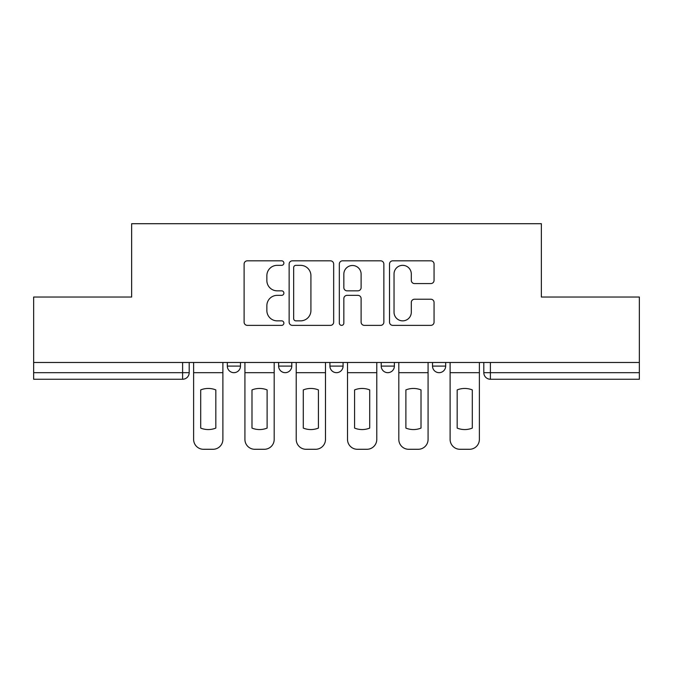 <?xml version="1.0" encoding="UTF-8"?>
<svg xmlns="http://www.w3.org/2000/svg" width="673" height="673" viewBox="0 0 673 673"><rect width="100%" height="100%" fill="white"/><g stroke="black" fill="none" stroke-linecap="round" stroke-linejoin="round"><path stroke-width="1.01" d="M283.888 263.076A2.263 2.263 0 0 0 281.634 260.821L247.336 260.821A3.23 3.23 0 0 0 244.106 264.043L244.106 322.14A3.23 3.23 0 0 0 247.336 325.37L281.634 325.37A2.263 2.263 0 0 0 283.888 323.116A2.263 2.263 0 0 0 281.634 320.853L277.192 320.853A10.331 10.331 0 0 1 266.861 310.522L266.861 305.685A10.331 10.331 0 0 1 277.192 295.354L281.634 295.354A2.263 2.263 0 0 0 283.888 293.091A2.263 2.263 0 0 0 281.634 290.837L277.192 290.837A10.331 10.331 0 0 1 266.861 280.506L266.861 275.669A10.331 10.331 0 0 1 277.192 265.339L281.634 265.339A2.263 2.263 0 0 0 283.888 263.076M381.221 362.478L381.221 366.095L394.37 366.095A6.579 6.579 0 0 1 387.799 372.674A6.579 6.579 0 0 1 381.221 366.095L381.221 362.478M430.829 283.577A3.23 3.23 0 0 0 434.06 280.347L434.06 264.043A3.23 3.23 0 0 0 430.829 260.821L392.746 260.821A3.23 3.23 0 0 0 389.516 264.043L389.516 322.14A3.23 3.23 0 0 0 392.746 325.37L430.829 325.37A3.23 3.23 0 0 0 434.06 322.14L434.06 302.455A3.23 3.23 0 0 0 430.829 299.224L414.526 299.224A3.23 3.23 0 0 0 411.304 302.455L411.304 312.222A8.631 8.631 0 0 1 402.664 320.853A8.631 8.631 0 0 1 394.033 312.222L394.033 273.97A8.631 8.631 0 0 1 402.664 265.339A8.631 8.631 0 0 1 411.304 273.97L411.304 280.347A3.23 3.23 0 0 0 414.526 283.577L430.829 283.577M33.65 362.478L33.65 297.037L131.639 297.037L131.639 223.714L541.361 223.714L541.361 297.037L639.35 297.037L639.35 362.478L33.65 362.478L33.65 372.674L189.189 372.674L189.189 362.478L189.189 372.674A6.579 6.579 0 0 1 182.61 379.244L33.65 379.244L33.65 372.674M333.673 264.043A3.23 3.23 0 0 0 330.451 260.821L292.36 260.821A3.23 3.23 0 0 0 289.138 264.043L289.138 322.14A3.23 3.23 0 0 0 292.36 325.37L330.451 325.37A3.23 3.23 0 0 0 333.673 322.14L333.673 264.043M342.549 260.821L380.64 260.821A3.23 3.23 0 0 1 383.862 264.043L383.862 322.14A3.23 3.23 0 0 1 380.64 325.37L364.337 325.37A3.23 3.23 0 0 1 361.115 322.14L361.115 298.585A3.23 3.23 0 0 0 357.885 295.354L347.075 295.354A3.23 3.23 0 0 0 343.844 298.585L343.844 323.116A2.263 2.263 0 0 1 341.581 325.37A2.263 2.263 0 0 1 339.327 323.116L339.327 264.043A3.23 3.23 0 0 1 342.549 260.821M483.811 362.478L483.811 372.674L639.35 372.674L639.35 379.244L490.39 379.244A6.579 6.579 0 0 1 483.811 372.674L483.811 362.478M639.35 362.478L639.35 372.674M445.669 362.478L445.669 366.095A6.579 6.579 0 0 1 439.09 372.674A6.579 6.579 0 0 1 432.52 366.095A6.579 6.579 0 0 0 439.09 372.674A6.579 6.579 0 0 0 445.669 366.095L445.669 362.478M432.52 362.478L432.52 366.095L445.669 366.095M394.37 362.478L394.37 366.095M343.079 362.478L343.079 366.095A6.579 6.579 0 0 1 336.5 372.674A6.579 6.579 0 0 1 329.921 366.095A6.579 6.579 0 0 0 336.5 372.674A6.579 6.579 0 0 0 343.079 366.095L329.921 366.095L329.921 362.478M278.63 362.478L278.63 366.095L291.779 366.095L291.779 362.478L291.779 366.095A6.579 6.579 0 0 1 285.201 372.674A6.579 6.579 0 0 1 278.63 366.095A6.579 6.579 0 0 0 285.201 372.674M227.331 362.478L227.331 366.095L240.48 366.095L240.48 362.478L240.48 366.095A6.579 6.579 0 0 1 233.91 372.674A6.579 6.579 0 0 1 227.331 366.095A6.579 6.579 0 0 0 233.91 372.674M182.61 362.478L182.61 379.244A6.579 6.579 0 0 0 189.189 372.674M295.91 265.339A2.263 2.263 0 0 0 293.655 267.593L293.655 318.59A2.263 2.263 0 0 0 295.91 320.853L300.595 320.853A10.331 10.331 0 0 0 310.918 310.522L310.918 275.669A10.331 10.331 0 0 0 300.595 265.339L295.91 265.339M361.115 274.13A8.631 8.631 0 0 0 352.475 265.499A8.631 8.631 0 0 0 343.844 274.13L343.844 287.607A3.23 3.23 0 0 0 347.075 290.837L357.885 290.837A3.23 3.23 0 0 0 361.115 287.607L361.115 274.13M193.622 372.674L193.622 439.427A9.868 9.868 0 0 0 203.49 449.286L213.021 449.286A9.868 9.868 0 0 0 222.889 439.427L222.889 372.674L193.622 372.674L193.622 362.478M222.889 372.674L222.889 362.478M215.823 428.104L215.823 389.911A20.383 20.383 0 0 0 200.697 389.911L200.697 428.104A20.383 20.383 0 0 0 215.823 428.104M244.922 372.674L244.922 439.427A9.868 9.868 0 0 0 254.789 449.286L264.321 449.286A9.868 9.868 0 0 0 274.189 439.427L274.189 372.674L244.922 372.674L244.922 362.478M274.189 372.674L274.189 362.478M267.114 428.104L267.114 389.911A20.383 20.383 0 0 0 251.988 389.911L251.988 428.104A20.383 20.383 0 0 0 267.114 428.104M296.221 372.674L296.221 439.427A9.868 9.868 0 0 0 306.08 449.286L315.62 449.286A9.868 9.868 0 0 0 325.488 439.427L325.488 372.674L296.221 372.674L296.221 362.478M325.488 372.674L325.488 362.478M318.413 428.104L318.413 389.911A20.383 20.383 0 0 0 303.287 389.911L303.287 428.104A20.383 20.383 0 0 0 318.413 428.104M347.512 372.674L347.512 439.427A9.868 9.868 0 0 0 357.38 449.286L366.92 449.286A9.868 9.868 0 0 0 376.779 439.427L376.779 372.674L347.512 372.674L347.512 362.478M376.779 372.674L376.779 362.478M369.713 428.104L369.713 389.911A20.383 20.383 0 0 0 354.587 389.911L354.587 428.104A20.383 20.383 0 0 0 369.713 428.104M398.811 372.674L398.811 439.427A9.868 9.868 0 0 0 408.679 449.286L418.211 449.286A9.868 9.868 0 0 0 428.078 439.427L428.078 372.674L398.811 372.674L398.811 362.478M428.078 372.674L428.078 362.478M421.012 428.104L421.012 389.911A20.383 20.383 0 0 0 405.886 389.911L405.886 428.104A20.383 20.383 0 0 0 421.012 428.104M450.111 372.674L450.111 439.427A9.868 9.868 0 0 0 459.979 449.286L469.51 449.286A9.868 9.868 0 0 0 479.378 439.427L479.378 372.674L450.111 372.674L450.111 362.478M479.378 372.674L479.378 362.478M472.303 428.104L472.303 389.911A20.383 20.383 0 0 0 457.177 389.911L457.177 428.104A20.383 20.383 0 0 0 472.303 428.104M490.39 362.478L490.39 379.244"/></g></svg>

